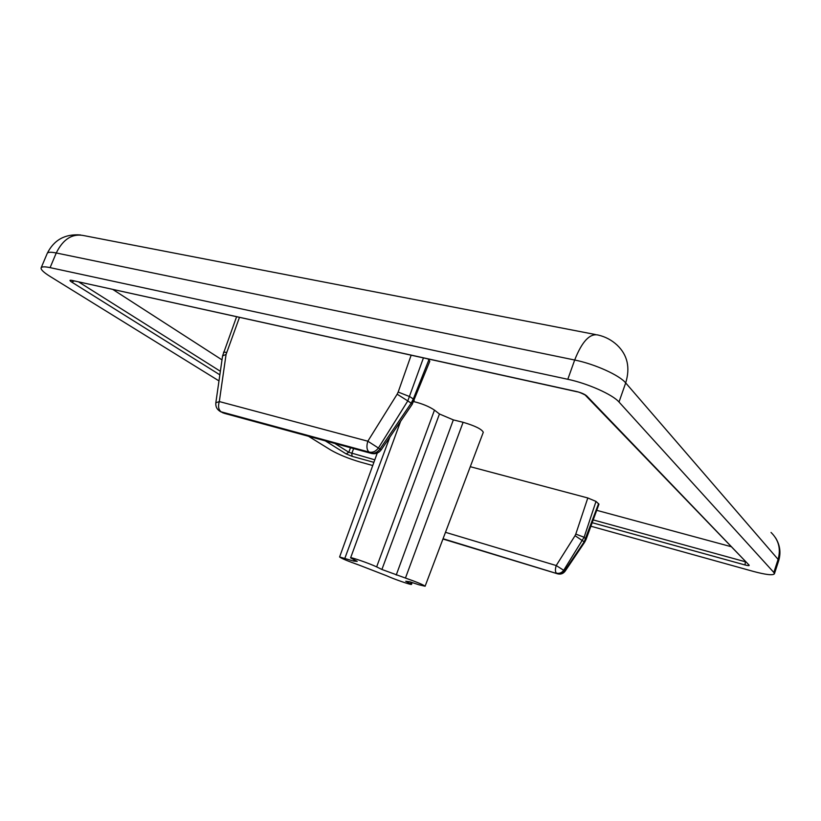 <?xml version="1.0" encoding="UTF-8"?>
<svg xmlns="http://www.w3.org/2000/svg" width="821" height="821" viewBox="0 0 821 821"><rect width="100%" height="100%" fill="white"/><g stroke="black" fill="none" stroke-linecap="round" stroke-linejoin="round"><path stroke-width="1.23" d="M470.279 466.697L587.805 497.967L575.788 534.091L584.111 537.252L596.005 501.415L598.95 504.186M442.95 539.017L557.48 573.787C560.61 574.618 563.155 573.746 565.115 571.2L556.217 565.536C555.099 569.364 555.17 571.888 556.433 573.14C559.378 573.817 561.831 572.832 563.77 570.195L584.111 537.252L586.112 539.356L584.603 542.312L584.183 541.819L564.663 570.769C562.713 573.407 560.271 574.392 557.336 573.705L557.757 573.879M598.591 503.612L584.183 541.819L575.039 535.682L556.217 565.536L445.485 532.316M587.805 497.967L596.005 501.415M427.823 358.9L428.87 359.793L413.302 398.985L414.184 400.597M412.183 404.332L411.188 403.162L380.082 448.851C377.465 452.412 374.325 453.828 370.64 453.1L371.8 453.52M411.147 355.226L398.175 392.058L409.843 396.666L413.302 398.985L411.188 403.162L407.791 400.915L423.431 357.935M224.256 413.322L371.03 453.315C375.197 454.382 378.594 453.223 381.211 449.826L367.829 441.205C366.31 446.357 366.73 449.98 369.07 452.073C372.765 452.802 375.915 451.386 378.532 447.814L407.791 400.915L397.148 394.193L367.829 441.205L219.31 401.561L215.831 402.824C215.482 406.734 217.042 409.658 220.521 411.598L221.157 411.824C218.499 409.751 217.883 406.323 219.31 401.561L226.073 354.405L239.465 317.399M219.464 410.993L221.26 412.039M428.87 359.793L429.783 361.291M418.967 584.788L425.114 586.235C423.451 584.809 416.904 582.079 405.451 578.056L381.909 569.476L376.644 566.88C369.214 563.339 350.187 556.761 350.577 557.849L357.217 561.39L353.666 561.071L339.596 556.977C341.433 558.444 347.96 561.164 359.177 565.125L386.547 575.726C393.587 579.031 411.824 585.342 411.526 584.357L405.738 581.247L409.864 581.791L418.967 584.788M413.743 401.592C422.179 403.645 429.085 406.487 434.473 410.12L439.451 413.989L453.336 419.89L463.106 422.292C475.072 425.842 481.804 429.167 483.292 432.277L425.104 586.235M463.106 422.292L405.451 578.056M453.336 419.89L396.225 575.028M439.451 413.989L381.909 569.476M434.473 410.12L376.644 566.88M389.872 437.111L344.882 558.198M411.105 582.202L410.582 583.639M730.823 546.601L596.713 510.323M222.009 359.875L112.918 289.515M372.734 465.528L360.152 462.028C348.494 458.57 338.704 454.577 330.791 450.052L308.542 436.29M590.904 526.22L753.175 571.365C765.767 574.741 772.848 575.562 774.408 573.828L778.647 560.825C781.069 552.779 780.042 545.123 775.578 537.858M771.032 532.439C778.677 539.9 781.028 548.89 778.092 559.388L773.834 572.453L774.408 573.828M773.834 572.453L619.003 402.023L625.694 382.914C630.364 367.592 627.511 354.99 617.125 345.107C611.748 340.12 605.477 336.774 598.304 335.081C589.95 333.018 582.079 341.331 574.679 360.019C594.589 363.97 619.475 375.197 625.694 382.914L778.092 559.388L778.647 560.825M80.643 234.97C65.105 233.749 53.97 239.896 47.238 253.391C47.895 252.047 50.912 251.914 56.259 252.981L574.679 360.019L567.804 379.292C587.692 383.438 612.671 394.573 619.003 402.023M567.804 379.292L50.091 267.636L56.259 252.981C63.227 238.849 72.648 233.092 84.532 235.73L595.512 334.547M218.981 380.893L50.06 276.42C43.657 272.418 40.681 269.555 41.132 267.851C41.758 266.589 44.745 266.517 50.091 267.636M575.788 534.091L575.039 535.682M443.053 538.73L557.336 573.705L442.96 538.987M398.175 392.058L397.148 394.193M223.528 352.178L226.596 352.353M226.073 354.405L222.573 355.945M369.07 452.073L370.64 453.1L222.953 412.871L221.157 411.824L369.07 452.073M592.187 522.71L745.078 564.981C748.198 565.782 749.552 565.843 749.132 565.156L586.83 396.03L585.024 394.942M586.83 396.03C584.747 394.224 581.401 392.746 576.794 391.586L71.807 280.361C69.405 279.93 69.354 280.495 71.663 282.044L219.854 374.828M577.348 391.853L576.794 391.586M745.406 561.78L593.214 519.909M745.078 564.981L745.324 561.697M71.807 280.361L577.06 391.781C578.959 391.617 588.082 396.41 585.589 395.476L749.132 565.156M74.198 280.987L71.663 282.044M374.807 459.822L348.802 452.268L334.804 443.443M325.311 440.856L346.144 453.9L348.802 452.268L350.526 447.722M346.144 453.9L352.086 456.322L373.883 462.346M353.635 448.574L351.768 453.479L352.086 456.322M220.367 371.287L78.754 281.993M584.603 542.301L565.115 571.2M598.94 504.217L586.112 539.335M429.763 361.353L412.204 404.301L381.211 449.826M236.581 316.762L222.583 355.862L215.831 402.824M400.597 421.358L350.629 557.808M354.087 559.86L353.666 561M377.26 453.048L339.596 556.977M412.173 582.551L411.526 584.295M47.238 253.391L41.132 267.851"/></g></svg>
